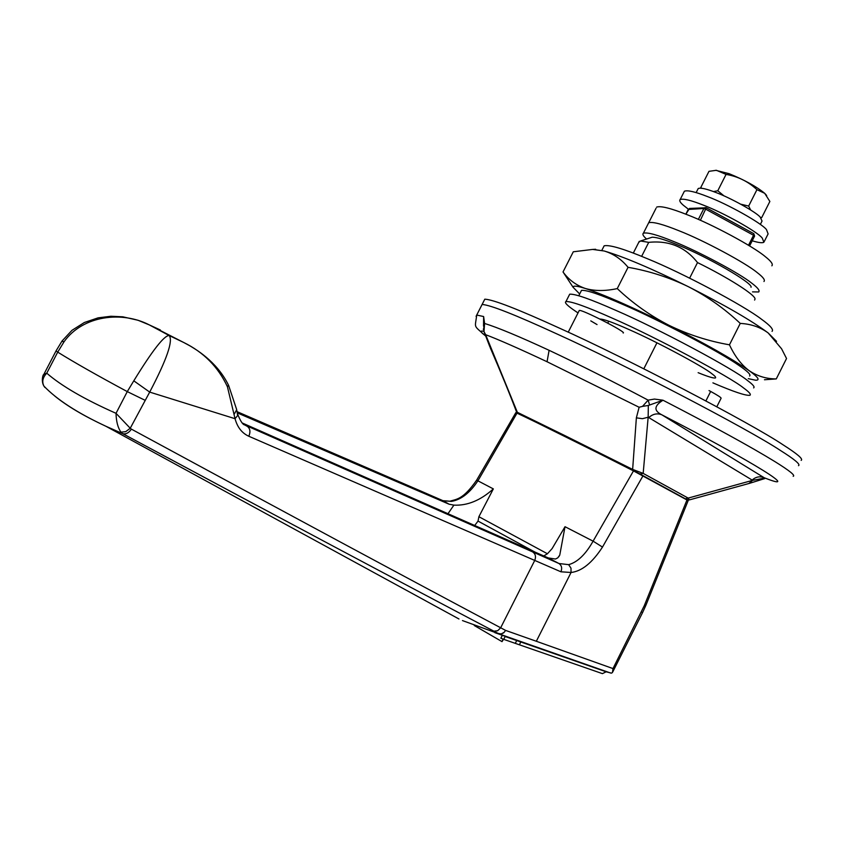 <?xml version="1.0" encoding="UTF-8"?>
<svg xmlns="http://www.w3.org/2000/svg" width="844" height="844" viewBox="0 0 844 844"><rect width="100%" height="100%" fill="white"/><g stroke="black" fill="none" stroke-linecap="round" stroke-linejoin="round"><path stroke-width="1.27" d="M752.204 240.793C758.524 242.703 762.417 243.177 763.904 242.239L762.227 238.05C757.532 231.836 723.245 212.561 702.968 204.987C690.803 200.197 683.197 198.393 680.148 199.564C679.104 200.577 680.137 202.444 683.25 205.166L688.377 209.196M764.316 241.416L768.114 233.893L766.479 229.621C761.837 223.312 727.57 203.995 707.261 196.494C695.087 191.736 687.459 189.984 684.379 191.229L683.914 192.137M656.041 208.268L648.688 222.763C652.655 221.508 662.899 224.23 679.42 230.929C703.326 240.234 745.59 262.822 757.374 272.728C763.134 277.148 765.329 280.071 763.957 281.506C765.329 280.071 763.134 277.148 757.374 272.728C745.59 262.822 703.326 240.234 679.42 230.929C662.899 224.23 652.655 221.508 648.688 222.763L643.392 233.218C647.295 232.068 657.497 234.875 673.997 241.648C697.861 251.048 740.146 273.614 752.004 283.373C757.785 287.751 760.022 290.61 758.693 291.961L752.5 291.876M646.567 239.031C643.234 236.109 642.178 234.168 643.392 233.218M656.632 207.107C660.683 205.672 670.991 208.257 687.554 214.872C711.534 224.008 753.745 246.648 765.424 256.755C771.142 261.26 773.283 264.277 771.859 265.818M698.136 372.679C707.799 376.624 713.549 378.386 715.364 377.964C716.261 377.479 714.974 375.97 711.492 373.438C703.105 366.507 655.872 341.261 629.392 329.73C613.419 322.577 603.608 319.021 599.936 319.064M712.906 382.859C733.541 391.743 745.874 395.878 749.915 395.277C751.308 394.486 749.229 392.07 743.669 388.04C730.345 376.994 654.132 336.302 612.153 318.093C586.664 306.731 571.272 301.224 565.955 301.551C564.319 302.374 566.714 305.064 573.15 309.6L578.013 312.924M590.779 320.878L597.046 324.571M753.618 387.902C755.042 387.048 752.985 384.579 747.457 380.496C734.227 369.271 658.067 328.516 616.036 310.444C590.515 299.156 575.07 293.733 569.7 294.197L569.13 295.305M484.045 300.675L484.804 299.187C493.012 299.483 518.142 309.252 560.205 328.485C625.815 357.898 751.434 423.466 783.221 444.925C797.464 453.988 803.435 459.136 801.156 460.37M481.386 305.887L482.103 304.473C490.237 304.916 515.315 314.801 557.335 334.129C622.872 363.711 748.544 429.216 780.436 450.474C794.721 459.463 800.734 464.538 798.498 465.677C800.734 464.538 794.721 459.463 780.436 450.474C748.544 429.216 622.872 363.711 557.335 334.129C515.315 314.801 490.237 304.916 482.103 304.473L481.386 305.887M603.449 247.186L604.146 245.815C609.505 244.57 623.99 248.896 647.601 258.813C681.91 272.707 743.849 305.496 761.689 319.38C770.393 325.668 773.842 329.666 772.049 331.365M580.957 291.444L581.505 290.378C586.517 289.84 600.738 294.725 624.18 305.022C658.204 319.581 720.322 352.18 738.616 365.22C747.499 371.181 751.16 374.789 749.599 376.023M579.67 293.986L573.044 287.213C573.097 285.483 577.138 285.884 585.177 288.426C604.104 294.672 632.008 306.952 668.881 325.257C705.689 343.898 732.465 359.048 749.208 370.716C757.395 376.192 766.426 378.924 776.28 378.914L764.464 379.747M570.998 284.09L563.096 272.063C568.814 279.828 576.167 285.283 585.177 288.426C594.482 291.127 605.18 291.191 617.259 288.595C632.705 303.228 649.912 315.445 668.881 325.257C688.134 334.614 708.327 341.134 729.469 344.816C734.755 356.189 741.338 364.819 749.208 370.716C758.197 377.194 760.328 380.359 755.591 380.211L748.269 378.65M776.554 341.366L768.188 332.969C751.761 320.72 725.154 305.296 688.377 286.696C651.484 268.498 623.421 256.597 604.188 250.995L592.636 249.423L573.287 251.786L563.022 271.968M776.28 378.914L786.534 358.51L781.565 348.772L768.188 332.969C760.296 327.145 750.981 323.959 740.251 323.41C724.627 308.693 707.335 296.455 688.377 286.696C669.123 277.391 649.015 270.924 628.052 267.316C621.384 259.192 613.43 253.749 604.188 250.995L592.889 249.402M617.259 288.595L628.052 267.316M729.469 344.816L740.251 323.41M642.98 475.837L602.489 547.07L593.089 541.162L633.485 470.889L688.166 500.608L645.998 605.032L644.31 605.623L686.995 499.901M237.786 414.499C240.487 421.145 242.755 424.606 244.602 424.901L558.981 563.518L568.645 564.657C577.475 562.241 585.63 554.402 593.089 541.162L565.016 526.709L559.762 555.078L558.739 556.829M602.489 547.07C592.277 562.79 581.801 571.261 571.061 572.485L560.922 571.799L248.822 436.253C241.985 433.162 237.386 427.307 235.043 418.698L227.416 386.731C218.29 367.056 203.731 352.317 183.749 342.506L190.164 345.977M242.471 423.087L548.294 557.947L558.981 563.518C561.682 565.448 562.326 568.212 560.922 571.799M244.486 424.806L247.355 426.399C250.172 428.562 250.668 431.854 248.822 436.253M236.911 410.712L237.628 415.575L235.043 418.698L149.694 392.101L130.24 428.256L131.39 429.132C128.815 432.94 125.914 434.449 122.696 433.658L105.943 426.283C84.062 416.103 66.982 405.996 54.681 395.963M228.618 385.423L236.71 409.688L234.421 413.866M190.079 345.934C193.582 348.182 216.444 360.43 228.502 385.17L227.416 386.731M515.811 412.653L517.003 413.149L478.094 480.521C470.045 492.748 461.183 499.701 451.519 501.378L443.184 500.787L237.111 411.682L418.55 490.069M447.985 513.722L453.893 505.134C467.428 505.799 480.574 500.386 493.339 488.898L476.638 480.162M418.36 489.974L443.184 500.787L449.071 504.195L237.386 412.927M160.392 330.015L148.882 324.697M502.275 635.384L500.851 638.212L503.731 639.351L602.426 673.639L606.14 671.792L611.541 673.143L612.48 672.468L612.987 668.575L644.31 605.623M64.102 341.683L57.719 352.127L56.042 350.914L62.045 341.008L71.962 330.342L84.358 322.503L98.083 317.85L110.923 316.257L122.76 316.806L138.026 320.256L149.325 324.919L169.169 335.532C173.326 340.586 166.838 359.449 149.694 392.101L133.795 380.823C152.447 350.45 164.232 335.353 169.169 335.532L183.749 342.506L149.325 324.919C122.538 310.951 83.145 315.023 64.102 341.683L61.812 341.345M144.788 400.151L127.275 391.605C97.123 375.39 73.934 362.224 57.719 352.127L46.758 373.185C61.549 386.024 84.643 399.402 116.029 413.317L127.275 391.605L133.795 380.823M116.029 413.317L130.24 428.256L125.724 431.664L120.945 432.16C117.854 427.697 116.219 421.42 116.029 413.317M131.39 429.132C285.947 512.899 409.034 579.121 500.671 627.778L497.643 630.753L493.888 631.185C401.712 582.782 277.982 516.939 122.696 433.658L120.945 432.16M56.158 350.693L43.835 374.388L46.758 373.185C42.675 377.447 41.736 381.762 43.941 386.119L44.911 387.449M426.695 601.371L105.943 426.283C77.585 413.064 56.928 399.687 43.951 386.13C41.177 381.72 42.611 374.81 43.835 374.388L43.171 375.664M474.687 525.495L478.031 521.096L478.896 516.707L547.439 553.759L543.736 555.943M610.687 673.058L499.089 633.918L493.888 631.185M548.294 557.947L555.447 559.023L557.779 557.852L559.762 555.078M453.893 505.134L449.071 504.195M474.275 625.52L502.022 641.63L503.562 639.288M547.439 553.759L552.103 548.611L565.016 526.709M493.339 488.898L478.896 516.707M633.485 470.889C586.612 447.056 536.415 422.19 517.003 413.149M503.731 639.351L505.166 636.513L606.14 671.792M502.528 635.5L504.269 635.975M502.011 641.64L503.256 639.182M766.647 195.502L764.717 193.329L756.941 189.668C748.217 181.502 737.93 176.417 726.062 174.402L716.408 170.298L708.971 171.332L700.805 187.463L701.649 188.233M760.518 217.404L761.699 217.625L769.865 201.452L764.727 193.35C756.414 186.524 744.535 179.972 729.068 173.674L715.712 170.288M761.699 217.625L760.898 217.805M740.747 204.185L748.67 206.063L750.632 209.998M713.465 191.577L717.78 190.776L724.036 195.913M701.132 188.18L700.805 187.463M760.328 224.451L762.037 221.054L760.159 217.045C755.623 211.844 730.524 197.865 715.807 192.464C706.47 188.845 700.604 187.526 698.22 188.528L697.851 189.246M748.67 206.063L756.941 189.668M717.78 190.776L726.062 174.402M650.914 237.628L652.19 237.217C656.78 237.217 665.251 239.77 677.595 244.855C707.694 256.871 753.713 283.584 751.012 287.287M754.599 300.074L755.042 299.029C755.528 294.999 727.929 277.465 697.513 262.579C685.339 247.018 669.07 240.276 648.73 242.355L640.512 240.994L638.771 242.323M483.76 324.697L483.623 316.532L484.604 323.463L483.57 325.763M483.749 324.349L483.981 331.544L484.604 323.463C497.781 327.546 519.282 336.503 549.106 350.313C579.417 364.597 612.428 381.214 648.129 400.14L654.459 399.075L662.994 400.225L648.329 405.479L642.527 406.375L648.129 400.14L649.5 404.666M483.433 329.666L483.401 328.865M749.377 483.38L764.769 478.569M648.329 405.479L648.16 417.21L643.17 473.389L640.037 474.022L685.433 498.846L752.616 480.352L764.896 478.073M686.225 499.437L685.634 499.152M686.088 499.363L689.231 499.954L688.461 498.255L643.17 473.389L632.641 469.412L636.365 417.854L639.119 407.262L642.527 406.375M689.39 499.901L748.807 483.538L752.616 480.352L648.16 417.21L642.442 418.687L636.365 417.854M640.037 474.022L632.346 469.981L632.641 469.412L564.773 435.546L518.48 413.549L516.444 411.693L518.48 413.549L632.346 469.981L685.423 498.846M489.742 346.494L483.981 331.544L485.638 334.688L517.351 412.305L564.773 435.546M516.38 411.513L516.444 411.693C510.145 394.929 501.368 373.491 490.1 347.401L491.208 348.625M518.48 413.549L519.841 414.425M483.538 326.037L483.623 316.532L476.712 315.055L484.804 299.187M793.181 476.301C795.607 475.573 789.509 470.667 774.876 461.584C750.263 446.497 712.969 426.041 662.994 400.225C654.016 405.837 653.625 410.69 661.823 414.805L764.2 477.736C759.916 475.995 755.886 476.776 752.109 480.067M648.751 417.59C652.876 413.908 657.233 412.98 661.823 414.805C755.992 463.356 802.844 493.118 764.2 477.736L764.136 477.704M639.119 407.262L547.049 361.738C519.366 348.741 498.888 339.721 485.638 334.688M697.513 262.579L689.632 278.161M656.948 342.812L643.814 368.796M607.796 323.104L608.746 321.216M641.64 256.344L648.73 242.355M709.013 390.582L710.669 391.437C717.875 395.382 721.346 397.661 721.092 398.273L716.809 406.776M579.121 310.75L579.258 310.486C581.062 308.83 627.229 332.409 623.199 333.011M568.645 564.657L570.987 568.16L571.061 572.485L536.33 641.261L612.987 668.575M532.912 552.124C535.56 554.054 536.162 556.84 534.706 560.5L500.671 627.778L505.63 630.415L504.132 632.325L501.494 633.802L498.846 633.802L462.47 620.583M449.694 501.273L451.519 501.378M534.832 552.018L478.031 521.096M536.33 641.261L505.63 630.415L503.773 632.778L501.146 634.023L494.848 632.662M458.967 618.99L427.233 601.677M641.387 612.079L642.643 612.438L645.882 605.306M706.333 207.803L753.861 233.714L753.544 235.276L705.922 209.301L703.885 208.5L688.293 209.449M754.504 236.098L753.544 235.276L748.491 245.277M685.887 214.207L689.495 208.436L706.28 207.761L700.362 220.295M754.599 236.056L753.861 233.714L706.28 207.761L705.056 207.582L703.885 208.5L698.357 219.408M685.845 214.186L688.293 209.354L690.012 208.415M519.429 644.732L520.885 641.851M515.294 643.371L516.739 640.49M476.079 316.342L476.712 315.055C475.077 328.791 472.925 324.56 485.5 335.912M549.106 350.313L547.049 361.738M483.918 331.375C479.55 330.384 480.057 331.84 485.437 335.733M519.978 414.499L520.621 414.847M710.669 391.437L705.9 400.921M684.379 191.229L680.148 199.564M565.955 301.551L569.7 294.197M604.146 245.815L601.825 250.383M581.505 290.378L578.784 295.727M573.044 287.213L563.096 272.063M592.636 249.423L595.674 249.275M443.005 500.692L449.968 501.22C456.15 499.078 462.755 500.154 476.702 480.067L515.832 412.632M612.818 671.792L642.622 612.501M754.589 236.088L749.599 245.952M606.868 672.014L494.837 632.652M503.129 639.13L501.937 641.493M696.152 192.601L698.22 188.528M652.19 237.217L640.512 240.994M632.346 469.981L565.29 436.316M568.234 332.188L579.258 310.486M633.316 253.073L639.277 241.321"/></g></svg>
